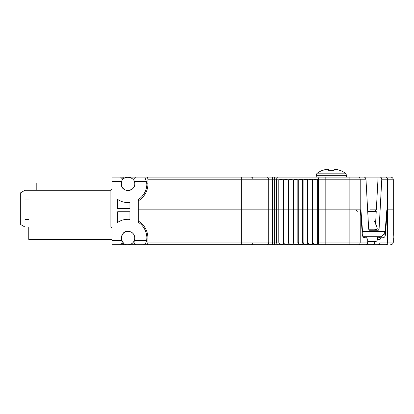 <?xml version="1.0" encoding="UTF-8"?>
<svg xmlns="http://www.w3.org/2000/svg" width="414" height="414" viewBox="0 0 414 414"><rect width="100%" height="100%" fill="white"/><g stroke="black" fill="none" stroke-linecap="round" stroke-linejoin="round"><path stroke-width="0.62" d="M121.364 238.034L121.364 238.04A6.712 6.712 0 0 1 128.076 231.333A6.712 6.712 0 0 1 134.338 240.456L133.981 243.142L135.595 244.752L128.076 244.752C136.925 244.467 136.925 231.617 128.076 231.333C119.599 230.287 119.599 245.797 128.076 244.752L123.626 244.752L122.135 243.479M133.981 241.233L133.07 242.532M132.966 242.64L132.144 243.38M131.864 243.582L131.533 243.794M167.541 244.752L154.924 244.752M317.3 242.071L317.3 209.857L312.839 209.857L312.839 242.071C312.922 245.43 318.407 245.243 317.3 242.635L317.3 242.071L318.366 242.071A2.686 1.133 90 0 0 319.499 244.752L141.102 244.752M312.43 242.071L312.43 209.857L307.975 209.857L307.975 242.071C308.057 245.43 313.543 245.243 312.435 242.635L312.43 242.071L312.839 242.071M307.566 242.071L307.566 209.857L303.105 209.857L303.105 242.071C303.188 245.43 308.673 245.243 307.566 242.635L307.566 242.071L307.975 242.071M302.701 242.071L302.701 209.857L298.24 209.857L298.24 242.071C298.323 245.43 303.809 245.243 302.701 242.635L302.701 242.071L303.105 242.071M297.837 242.071L297.837 209.857L293.376 209.857L293.376 242.071C293.459 245.43 298.944 245.243 297.837 242.635L297.837 242.071L298.24 242.071M292.967 242.071L292.967 209.857L349.856 209.857L317.3 209.857L317.3 179.215L312.839 179.79L312.839 209.857L312.43 209.857L312.435 179.215L307.975 179.79L307.975 209.857L307.566 209.857L307.566 179.215L303.105 179.79L303.105 209.857L302.701 209.857L302.701 179.215L298.24 179.79L298.24 209.857L297.837 209.857L297.837 179.215L293.376 179.79L293.376 209.857L292.967 209.857L292.972 179.215L288.511 179.79L288.511 242.071C288.594 245.43 294.08 245.243 292.972 242.635L292.967 242.071L293.376 242.071M288.103 242.071L288.103 209.857L283.642 209.857L283.642 242.071C283.725 245.43 289.21 245.243 288.103 242.635L288.103 242.071L288.511 242.071M283.238 242.071L283.238 209.857L278.777 209.857L278.777 242.071C278.86 245.43 284.346 245.243 283.238 242.635L283.238 242.071L283.642 242.071M384.094 244.752L319.499 244.752L325.171 244.752L325.171 242.071L318.366 242.071L318.366 179.79A2.686 1.133 -90 0 1 319.499 177.104L384.094 177.104M123.553 243.002L123.201 242.656M122.456 243.81L123.626 244.752L120.024 244.752M184.453 244.752L246.889 244.752M387.934 244.752L360.853 244.752L373.19 244.752L374.039 244.069L367.135 244.069M207 244.752L202.705 244.752M377.615 237.776L381.278 237.776L380.047 239.385L380.047 242.071C379.943 243.701 379.369 244.596 378.324 244.752L373.19 244.752M356.521 244.752L358.483 244.752A2.686 1.723 90 0 0 360.211 242.071L367.71 242.071C367.606 243.686 367.027 244.581 365.981 244.752M146.691 244.752C147.431 244.648 147.845 243.758 147.943 242.071L147.943 238.045C147.705 230.67 144.486 224.988 138.276 220.998L138.276 222.261M375.177 241.543L374.039 244.069M393.222 242.702L393.3 242.071A2.686 2.686 0 0 1 390.614 244.752M364.134 177.104C365.189 177.254 365.816 178.149 366.002 179.79L368.683 229.242L369.505 230.256L378.251 230.256L379.074 229.242L381.755 179.79C381.744 178.155 381.216 177.259 380.171 177.104L390.614 177.104A2.686 2.686 0 0 1 393.3 179.79L393.3 209.857L387.545 209.857L393.3 209.857L393.186 242.837M393.155 242.946L393.041 243.22M386.831 209.857L387.545 209.857L386.831 209.857L385.123 231.592L362.54 231.581L360.925 209.857L360.211 209.857L360.511 209.857L362.353 234.862C362.602 236.653 363.42 237.62 364.812 237.776L366.473 237.776L367.71 239.385L367.71 242.071M138.276 199.6L138.276 209.857L253.042 209.857L253.042 179.79L272.562 179.79L272.562 209.857L274.358 209.857L138.276 209.857L138.276 220.998M292.972 209.857L288.103 209.857L288.103 179.215L283.642 179.79L283.642 209.857L283.238 209.857L283.238 179.215L278.777 179.79L278.777 209.857L274.358 209.857L292.967 209.857M317.3 179.79L325.171 179.79L325.171 242.071L349.856 242.071L349.856 179.79L360.211 179.79L360.211 209.857L349.856 209.857L360.211 209.857L360.211 242.071L349.856 242.071L349.856 244.752M370.038 209.857L376.326 209.857L378.101 177.104M381.278 237.776L382.945 237.776C384.337 237.62 385.155 236.653 385.403 234.862L387.245 209.857M393.3 227.41L393.3 231.457M393.3 241.957L393.3 238.138M393.3 235.4L393.3 231.695M393.3 227.529L393.3 209.857M368.186 220.057L373.847 220.057L376.957 227.038L368.729 227.038L368.538 226.608M378.805 237.776L380.642 236.704M368.729 227.038L368.677 229.17M368.729 229.185L376.957 229.185L376.957 227.038M121.814 181.399L111.971 181.399L111.971 177.104L120.562 177.104L122.171 178.719L121.814 181.399A6.712 6.712 0 0 0 121.364 183.816C120.898 192.929 135.155 192.008 134.788 183.816C135.155 175.629 120.904 174.703 121.364 183.816A6.712 6.712 0 0 0 128.076 190.528A6.712 6.712 0 0 0 134.338 181.399L146.37 181.399L144.791 177.104L135.595 177.104L133.981 178.719L133.981 180.628M366.002 179.79L360.211 179.79A2.686 1.723 -90 0 0 358.483 177.104L343.889 177.104M356.521 177.104L343.905 177.104M138.276 200.862A19.867 19.867 0 0 0 147.943 183.816L147.943 179.79C147.85 178.129 147.431 177.233 146.691 177.104L325.171 177.104L325.171 179.79L349.856 179.79L349.856 177.104M120.024 177.104L141.102 177.104M146.691 177.104L144.791 177.104M147.943 242.071L241.652 242.071L241.652 177.104L251.143 177.104A2.686 1.899 -90 0 1 253.042 179.79L147.943 179.79M274.358 177.104L274.358 179.79L272.562 179.79L272.562 177.104L277.758 177.104A2.686 1.133 -90 0 0 276.624 179.79L278.777 179.79M393.098 178.77L393.3 179.79L393.098 178.77A2.686 2.686 0 0 0 390.614 177.104L387.934 177.104M123.626 177.104A8.052 8.052 119.2 0 0 122.135 178.377M127.817 177.109A6.712 6.712 0 0 1 128.076 177.104L128.076 177.104A6.712 6.712 0 0 1 128.164 177.104M129.189 177.197A6.712 6.712 0 0 1 129.763 177.321M130.565 177.585A6.712 6.712 0 0 1 131.719 178.18M131.843 178.263A6.712 6.712 0 0 1 132.138 178.475M375.291 209.857L376.238 211.466L375.565 223.917M241.652 244.752L241.652 242.071L253.042 242.071L253.042 209.857L268.764 209.857L268.764 242.071A2.686 1.899 90 0 1 266.864 244.752M374.711 229.185L368.683 229.216M357.246 211.466L356.092 209.857M366.24 237.776L366.173 236.699L362.969 236.699L364.48 236.699L364.734 237.771M385.123 231.592L383.907 234.293L380.968 236.704L377.687 236.704L377.521 239.101C377.32 240.606 376.631 241.419 375.467 241.543L367.71 241.372M368.367 241.517L374.613 241.543M375.99 236.704L379.265 236.704M377.687 236.704L366.173 236.699M362.54 231.581L362.198 232.746M346.321 175.334A2.686 2.686 0 0 0 345.219 173.166L317.357 173.166A2.686 2.686 0 0 0 316.255 175.334L346.321 175.334L346.321 177.104M327.143 169.295L328.457 169.347L328.473 170.309L334.103 170.309L328.473 170.309L328.457 169.342L326.227 169.347A23.5 23.494 180 0 0 322.982 170.309L322.516 170.309A23.624 23.624 0 0 0 317.357 173.166A23.624 23.624 0 0 1 322.516 170.309M334.703 169.259L335.687 169.455L334.145 169.31M335.687 169.455L336.354 169.347L335.526 169.259M340.06 170.309A23.624 23.624 0 0 1 345.219 173.166A23.624 23.624 0 0 0 340.06 170.309L339.599 170.309A23.5 23.494 180 0 0 336.354 169.347M334.522 169.248L334.124 169.347L334.103 170.309L334.124 169.347M117.338 199.237A18.79 18.79 0 0 0 129.955 202.513L129.955 207.978A0.538 0.538 0 0 1 129.422 208.511L117.876 208.511A0.538 0.538 0 0 1 117.338 207.978L117.338 199.237M111.971 228.109L110.895 227.038L24.995 227.038L20.7 224.559L20.7 192.738L24.995 190.259L24.995 227.038L20.7 224.559L24.995 227.038M111.971 183.009L36.805 183.009L36.805 190.259M111.971 239.385L28.752 239.385L28.752 227.038L110.895 227.038L110.895 190.259L24.995 190.259M111.971 181.399L111.971 244.752L120.562 244.752L122.171 243.142L121.814 240.456A6.712 6.712 0 0 1 121.364 238.045M114.657 244.752L115.377 244.752M146.37 181.399A18.79 18.79 0 0 1 146.846 184.758A18.79 18.79 0 0 1 138.012 199.771L138.012 222.09A18.79 18.79 0 0 1 146.867 237.776L146.675 240.456C145.93 243.194 144.822 244.627 143.347 244.752L135.595 244.752M129.955 219.348A18.79 18.79 0 0 0 117.338 222.623L117.338 212.273A0.538 0.538 0 0 1 117.876 211.735L129.422 211.735A0.538 0.538 0 0 1 129.955 212.273L129.955 219.348M143.347 244.752L139.839 244.752M147.943 238.045L146.867 238.045M380.047 239.385L377.49 239.385M380.047 242.071L387.545 242.071A2.686 1.723 90 0 1 385.822 244.752M381.755 179.79L387.545 179.79L387.545 242.071L393.3 242.071M278.777 242.071L253.042 242.071A2.686 1.899 90 0 1 251.143 244.752M272.562 209.857L272.562 244.752M277.758 244.752A2.686 1.133 90 0 1 276.624 242.071L276.624 179.79L274.358 179.79L274.358 244.752M376.238 211.466L367.72 211.466M383.602 234.862L385.403 234.862M147.943 183.816L146.773 183.816M268.764 209.857L268.764 179.79A2.686 1.899 -90 0 0 266.864 177.104M288.103 179.79L288.511 179.79M292.967 179.79L293.376 179.79M297.837 179.79L298.24 179.79M302.701 179.79L303.105 179.79M307.566 179.79L307.975 179.79M312.43 179.79L312.839 179.79M283.238 179.79L283.642 179.79M376.957 228.652L379.074 229.242M393.3 179.79L387.545 179.79A2.686 1.723 -90 0 0 385.822 177.104M378.251 230.256L374.51 229.216M111.971 240.456L121.814 240.456M134.338 240.456L146.675 240.456M316.255 177.104L316.255 175.334M328.457 169.342L328.473 170.309M28.752 219.71L24.995 219.71M110.895 190.259L111.971 189.188M28.752 200.003L24.995 200.003"/></g></svg>

